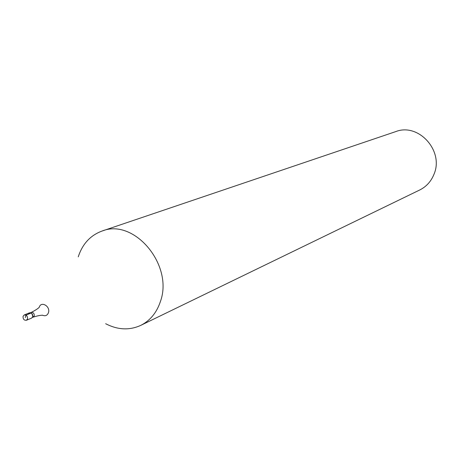 <?xml version="1.0" encoding="UTF-8"?>
<svg xmlns="http://www.w3.org/2000/svg" width="459" height="459" viewBox="0 0 459 459"><rect width="100%" height="100%" fill="white"/><g stroke="black" fill="none" stroke-linecap="round" stroke-linejoin="round"><path stroke-width="0.69" d="M27.534 318.89L26.387 320.273C24.069 320.422 22.961 319.12 23.053 316.36L24.212 314.966C26.524 314.828 27.632 316.136 27.534 318.89M26.387 320.273L31.591 318.121L32.738 316.744C32.836 314.002 31.734 312.705 29.428 312.843L24.212 314.966M28.274 314.231C30.65 311.891 32.136 312.728 32.738 316.744M78.242 256.868C82.459 243.947 90.389 235.341 102.024 231.055C134.137 217.847 173.869 265.182 160.363 301.649C156.628 312.774 150.082 320.692 140.712 325.397C129.415 330.514 117.728 329.952 105.65 323.71M140.712 325.397L419.704 189.997C426.325 186.681 431.081 181.454 433.962 174.322C444.255 150.988 418.533 122.53 395.756 131.601L102.024 231.055M25.291 317.622L25.985 315.138L31.195 313.015M32.382 317.485L34.236 315.907C34.327 313.445 33.335 312.281 31.264 312.407L30.437 312.74M31.264 312.407C35.165 310.422 37.816 308.735 39.216 307.341C40.926 300.737 50.57 306.199 48.482 312.619C47.323 315.545 45.309 316.4 42.423 315.167C42.802 315.534 41.453 314.507 33.209 317.146"/></g></svg>
